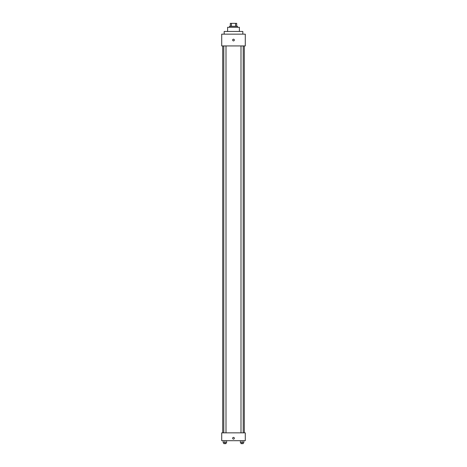 <?xml version="1.0" encoding="UTF-8"?>
<svg xmlns="http://www.w3.org/2000/svg" width="467" height="467" viewBox="0 0 467 467"><rect width="100%" height="100%" fill="white"/><g stroke="black" fill="none" stroke-linecap="round" stroke-linejoin="round"><path stroke-width="0.7" d="M231.434 26.298L231.434 23.35L230.307 23.35L230.307 26.298L230.307 23.35M231.434 23.35L236.693 23.35L236.693 26.298M235.566 26.298L235.566 23.35M229.571 27.279L229.571 26.298L237.429 26.298L237.429 27.279M227.61 31.452L227.61 27.279L239.39 27.279L239.39 31.452M224.172 34.149L224.172 31.452L242.828 31.452L242.828 34.149M221.714 34.149L245.286 34.149L245.286 45.935L221.714 45.935L221.714 34.149M233.5 40.903A0.858 0.858 0 0 1 232.759 39.613A0.858 0.858 0 0 1 234.241 39.613A0.858 0.858 0 0 1 233.5 40.903M221.714 432.851L245.286 432.851L245.286 440.702L221.714 440.702L221.714 432.851M233.5 439.108A0.858 0.858 0 0 1 232.759 437.818A0.858 0.858 0 0 1 234.241 437.818A0.858 0.858 0 0 1 233.5 439.108M240.382 440.702L240.382 442.669L243.821 442.669L243.821 440.702L243.821 442.669M242.104 442.669L242.104 440.702M243.208 442.669L243.208 443.65L241.001 443.65L241.001 442.669M223.179 440.702L223.179 442.669L226.618 442.669L226.618 440.702L226.618 442.669M224.896 442.669L224.896 440.702M225.999 442.669L225.999 443.65L223.792 443.65L223.792 442.669M244.299 432.851L244.299 45.935M222.701 432.851L222.701 45.935M241.001 45.935L241.001 432.851M243.208 45.935L243.208 432.851M225.999 432.851L225.999 45.935M223.792 432.851L223.792 45.935"/></g></svg>
